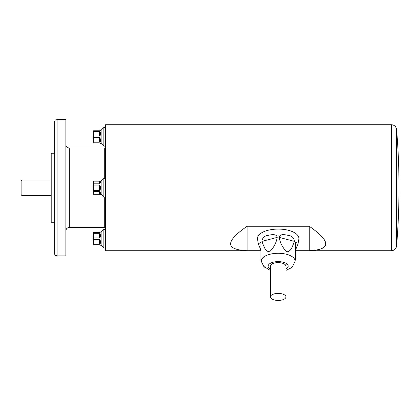 <?xml version="1.0" encoding="UTF-8"?>
<svg xmlns="http://www.w3.org/2000/svg" width="420" height="420" viewBox="0 0 420 420"><rect width="100%" height="100%" fill="white"/><g stroke="black" fill="none" stroke-linecap="round" stroke-linejoin="round"><path stroke-width="0.63" d="M100.448 232.166L101.131 232.045L101.131 245.249L103.85 247.968L105.578 247.968M93.398 243.973L92.978 238.649A51.781 51.781 0 0 1 93.329 232.607L93.398 233.321A51.429 44.536 -0 0 0 93.398 237.935L93.398 239.363A51.429 44.536 180 0 0 93.398 243.973L99.361 243.973L99.361 239.363L93.398 239.363M99.361 239.363C101.068 241.243 101.068 242.781 99.361 243.973M99.361 244.687C101.068 245.38 101.068 245.38 99.361 244.687L93.398 244.687M100.328 243.316L100.443 242.981M100.558 241.952L100.448 240.802M100.097 237.436L100.28 237.074M100.328 236.933L100.443 234.318M93.398 232.607L99.361 232.607C101.068 231.919 101.068 231.919 99.361 232.607L99.53 232.596M99.361 233.321C101.068 234.518 101.068 236.05 99.361 237.935L99.361 233.321L93.398 233.321M93.398 237.935L99.361 237.935M99.708 181.178L93.398 181.167L101.131 181.13L101.131 194.334L103.85 197.053L105.578 197.053M99.361 185.068L100.306 185.971L100.558 187.73L100.212 189.719L99.361 190.391L99.361 185.068L93.398 185.068A51.429 51.429 0 0 0 93.398 190.391L99.361 190.391M93.398 190.391L93.398 191.63A51.429 25.715 180 0 0 93.398 194.292L99.361 194.292L99.361 191.63L93.398 191.63M99.361 191.63C101.068 193.116 101.068 194.003 99.361 194.292M93.398 194.292L101.131 194.334M100.558 193.447L100.448 192.717M99.361 181.167C101.068 181.461 101.068 182.348 99.361 183.829L99.361 181.167M93.398 181.167A51.429 25.715 -0 0 0 93.398 183.829L99.361 183.829M93.398 183.829L93.398 185.068M100.448 130.331L101.131 130.211L101.131 143.414L103.85 146.134L105.578 146.134M93.398 142.139L93.329 142.853A51.781 51.781 0 0 1 92.978 136.815L93.398 131.486A51.429 44.536 -0 0 0 93.398 136.101L93.398 137.529A51.429 44.536 180 0 0 93.398 142.139L99.361 142.139L99.361 137.529L93.398 137.529M99.361 137.529C101.068 139.409 101.068 140.947 99.361 142.139M99.361 142.853C101.068 143.54 101.068 143.54 99.361 142.853L93.398 142.853M100.328 141.477L100.443 141.141M100.558 140.112L100.448 138.968M100.097 135.602L100.28 135.235M100.328 135.098L100.443 132.484M93.398 130.772L99.361 130.772C101.068 130.085 101.068 130.085 99.361 130.772L99.53 130.762M99.361 131.486C101.068 132.678 101.068 134.216 99.361 136.101L99.361 131.486L93.398 131.486M93.398 136.101L99.361 136.101M65.877 187.73L65.877 255.906L57.099 255.906L57.099 119.553L65.877 119.553L65.877 187.73M54.658 153.211L51.203 153.211L51.203 222.254L54.658 222.254M21 194.633L21 180.826L21.861 179.965L21.861 195.5L21 194.633M260.92 250.73L260.92 258.92L260.92 250.73L105.578 250.73L105.578 124.73L391.414 124.73C394.359 124.982 396.081 126.562 396.575 129.476L396.575 245.984C398.192 226.748 399 207.47 399 188.16L399 187.299L399 188.16M295.439 250.703L309.246 250.703C331.228 249.685 331.228 241.537 309.246 226.259L247.107 226.259L247.107 250.703L260.92 250.703M247.107 226.259C225.131 241.537 225.131 249.685 247.107 250.703M309.246 226.259L309.246 250.703M101.131 130.211L103.85 127.491L103.85 146.134M101.131 181.13L103.85 178.411L103.85 197.053M101.131 232.045L103.85 229.325L103.85 247.968M285.947 296.919A7.765 3.528 180 0 0 278.177 293.396A7.765 3.528 180 0 0 270.412 296.919A7.765 3.528 180 0 0 278.177 300.447A7.765 3.528 180 0 0 285.947 296.919L285.947 266.165A7.765 3.528 180 0 0 278.177 262.637A7.765 3.528 180 0 0 270.412 266.165L270.412 296.919M298.022 243.894L295.439 250.184L295.439 258.578L295.439 242.156L298.084 243.18L298.022 243.894L298.83 239.211A20.711 9.403 180 0 0 298.893 238.481A20.711 9.403 180 0 0 277.373 229.084A20.711 9.403 180 0 0 257.528 239.211L258.332 243.894L260.92 242.156L260.92 258.578L260.92 250.184L258.337 243.894M295.439 242.156L295.439 258.925L295.439 250.73L391.414 250.73L391.414 124.73M269.881 270.175L263.797 266.401L261.366 261.539L260.92 258.925L260.92 242.156M277.205 237.379C276.181 243.138 273.614 247.958 269.498 251.837C264.642 251.297 263.723 245.28 261.891 241.39C262.395 237.788 264.505 235.778 268.228 235.352C270.764 234.775 276.67 233.41 277.205 237.379L261.891 241.39M294.467 241.39C292.635 245.249 291.685 251.459 286.76 251.816C282.713 247.884 280.177 243.07 279.148 237.379C279.694 233.41 285.59 234.78 288.136 235.352C291.853 235.778 293.963 237.794 294.467 241.39L279.148 237.379M260.92 258.92L261.366 261.539A16.863 7.655 -0 0 1 277.52 253.292A16.863 7.655 -0 0 1 295.04 260.941A16.863 7.655 -0 0 1 294.987 261.539L295.439 258.925L295.439 250.73M104.711 178.411L104.711 148.034L69.326 148.034L69.326 227.43L104.711 227.43L104.711 197.053M285.947 269.047A10.038 4.557 180 0 0 288.215 266.165A10.038 4.557 180 0 0 274.806 261.87A10.038 4.557 180 0 0 270.412 269.047M100.558 245.249L101.131 245.249M93.398 181.13A51.781 51.781 0 0 0 93.398 194.334M100.558 143.414L101.131 143.414M57.099 255.754L55.314 255.539L54.658 254.184L54.658 121.28L55.314 119.921L57.099 119.705M51.203 179.965L21.861 179.965M51.203 195.5L21.861 195.5M396.575 129.476C398.192 148.717 399 167.99 399 187.299M396.575 245.984C396.081 248.897 394.359 250.483 391.414 250.73M103.85 127.491L105.578 127.491M103.85 178.411L105.578 178.411M103.85 229.325L105.578 229.325M104.711 148.034L105.578 147.168M104.711 227.43L105.578 228.291M69.326 148.034C67.232 147.829 66.082 146.674 65.877 144.58M69.326 227.43C67.232 227.635 66.082 228.785 65.877 230.879M292.53 266.432L294.987 261.539L292.519 266.443L290.362 268.28L285.947 270.349M294.987 261.539L295.439 258.92M261.366 261.539L263.797 266.401M263.823 266.432L265.555 267.971M286.477 270.175L290.803 267.971"/></g></svg>

